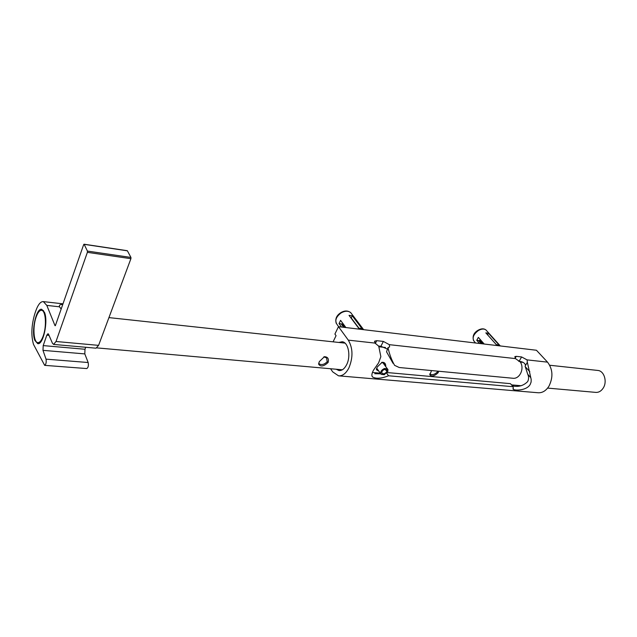 <?xml version="1.0" encoding="UTF-8"?>
<svg xmlns="http://www.w3.org/2000/svg" width="637" height="637" viewBox="0 0 637 637"><rect width="100%" height="100%" fill="white"/><g stroke="black" fill="none" stroke-linecap="round" stroke-linejoin="round"><path stroke-width="0.96" d="M484.208 344.028L478.363 337.387L476.747 340.301L479.526 343.47M498.994 344.951L488.468 333.207L485.824 332.872L496.82 345.182L495.666 345.397M500.252 345.939L499.647 345.572M487.568 334.823L488.468 333.207M476.747 340.301L478.96 340.572L478.889 340.97M481.269 343.685L478.96 340.572M483.292 342.985L482.902 343.876M483.117 342.786L482.679 343.853M482.52 342.109L481.962 343.765M482.344 341.91L481.771 343.741M481.747 341.233L481.19 343.582M481.572 341.034L481.015 343.391M480.975 340.357L480.417 342.706M480.8 340.158L480.242 342.515M480.21 339.481L479.653 341.838M480.035 339.29L479.478 341.639M359.698 329.202L358.965 328.23L362.007 328.596L362.748 329.568M345.557 327.076L345.437 327.506M345.397 326.861L345.238 327.482M344.848 326.12L344.625 327.41M344.697 325.905L344.466 327.394M344.147 325.173L344.036 327.338M343.988 324.958L343.94 327.33M343.447 324.225L343.797 327.314M343.287 324.01L343.685 327.155M342.746 323.278L343.367 326.662M342.595 323.063L342.985 326.208M333.087 341.83L336.065 335.683L334.903 334.067L338.478 326.677L536.442 350.254L547.533 362.142C552.852 369.221 553.33 377.239 548.951 386.181C545.965 390.847 542.302 393.037 537.97 392.742L338.916 375.87M530.677 377.55L527.755 374.293L525.095 366.187L527.348 362.318L531.186 379.485L531.115 382.025L530.183 384.477C526.767 390.497 515.333 390.76 513.334 389.358L513.111 386.715L388.562 375.774C381.539 378.529 376.244 378.951 372.685 377.048C371.387 375.981 371.65 373.712 373.457 370.24L378.601 362.875L380.854 356.68L378.728 346.194L375.018 343.088L348.304 340.142C352.994 348.224 353.177 357.508 348.861 368.003C345.963 373.481 342.523 376.101 338.55 375.846L332.705 371.873L330.547 368.735M527.348 362.318L527.07 359.881L521.607 356.951L516.249 356.346L514.847 356.64L515.452 358.599L520.27 361.983C524.777 368.361 519.752 379.405 512.729 378.243L399.216 367.509L394.582 365.343C391.58 359.985 389.398 354.1 388.029 347.683L389.589 346.918L389.366 344.673L383.363 341.424L376.746 340.684L374.683 341.137L375.018 343.088M527.755 374.293C528.909 376.77 528.869 379.214 527.635 381.627C523.463 385.791 518.383 387.208 512.395 385.895L513.589 385.998M513.111 386.715L510.444 383.657L387.296 372.557M380.815 373.808L374.747 373.712M338.828 342.451L342.18 341.75C348.359 342.141 351.13 356.274 346.584 364.786C344.458 368.831 341.934 370.75 339.003 370.551L336.145 369.229M378.792 346.058L379.198 346.815M387.36 349.028L380.886 346.289L378.402 346.018M393.029 363.305L386.548 351.823L388.005 347.619M525.557 365.391C524.92 363.026 522.762 361.665 519.091 361.29L518.653 361.251M338.478 326.677L348.304 340.142M388.562 375.774L386.691 373.258M497.465 345.612L496.661 344.713L499.145 345.007L499.949 345.907M62.784 304.486C60.117 304.351 59.01 305.115 59.48 306.771L61.208 309.001M59.496 306.811L46.812 305.402L43.356 301.612C40.561 301.436 38.005 304.621 35.696 311.159L34.772 313.898C31.404 325.419 30.982 335.58 33.498 344.386L44.662 365.351C46.039 364.38 46.493 362.31 46.031 359.141L42.982 350.35L43.205 345.596L46.819 335.158L48.006 333.708L48.563 334.282L52.425 343.224L53.58 344.418L56.016 341.496L87.38 252.348L87.42 251.082L84.164 244.345L83.662 244.64L55.347 325.706M44.455 312.305L41.747 309.311C36.237 307.687 31.03 331.399 34.86 340.413L37.702 343.638C43.181 345.302 48.444 321.048 44.455 312.305M43.205 345.596L84.992 349.267L85.716 347.276M44.701 365.359L86.775 368.568C88.232 367.629 88.694 365.614 88.161 362.517L84.809 353.909L42.982 350.35M87.42 251.082L130.943 257.444L127.408 250.827L84.164 244.345M56.016 341.496L98.584 345.365L130.911 258.686L87.38 252.348M130.943 257.444L130.911 258.686M98.584 345.365L96.028 348.192L53.667 344.426M84.992 349.267L84.809 353.909M46.812 305.402L55.013 325.674M387.511 368.871L384.453 368.489C381.109 370.161 380.034 372.119 381.221 374.357L384.294 374.739L388.013 371.092L384.318 373.808L382.168 373.537C381.332 371.968 382.089 370.599 384.43 369.428L386.89 370.169L388.044 369.794L382.813 362.596M386.476 369.611L386.89 370.169M388.013 371.092L387.232 370.057M386.858 371.467L385.218 369.277M318.787 362.963L319.233 363.91C321.765 365.2 324.424 364.475 327.195 361.752L326.574 357.851L323.827 356.887M384.748 365.184L383.824 363.265L381.587 362.445M429.919 373.728L430.238 374.214C432.396 375.201 434.737 374.492 437.253 372.08L437.595 371.132M597.602 370.423L597.904 370.455C604.226 370.933 607.499 381.778 603.167 388.156C601.137 391.19 598.629 392.599 595.635 392.376L547.621 388.092M43.26 335.858C41.588 340.469 39.773 342.722 37.814 342.618C33.602 342.483 32.583 326.932 36.07 317.242C37.742 312.512 39.59 310.203 41.612 310.33C45.76 310.45 46.819 326.136 43.26 335.858M438.638 371.236L438.145 372.741C434.386 376.18 431.607 376.865 429.824 374.787L431.552 370.567M378.848 371.148L376.459 369.747L377.176 367.047L382.136 362.294C384.621 362.238 385.823 363.639 385.743 366.506M328.111 362.469C323.843 366.418 320.69 367.008 318.651 364.229L319.288 361.641L324.408 356.712C327.792 356.831 329.026 358.75 328.111 362.469L327.195 361.752M376.563 368.592L377.741 369.651M437.253 372.08L438.145 372.741M361.912 328.557L352.261 315.785L349.028 315.371L359.077 328.74L357.707 328.971M363.337 329.64L362.445 329.17M345.915 327.561L340.588 320.347L339.019 323.604L341.543 327.044M351.114 318.15L352.261 315.785M339.019 323.604L341.727 323.93L341.695 324.599M343.685 327.299L341.432 324.241L341.727 323.93M358.981 328.23L351.433 318.221M486.58 330.651L485.983 329.982C484.072 328.588 481.564 328.756 478.451 330.492C473.315 334.401 471.913 338.064 474.247 341.472L475.584 343.001M547.533 362.142L527.07 359.881M515.452 358.599L389.366 344.673M525.358 366.793L529.833 371.745M521.607 356.951L519.091 361.29M516.249 356.346L515.158 358.241M383.363 341.424L380.886 346.289M376.746 340.684L375.336 343.478M49.033 335.365L46.819 335.158M88.161 362.517L46.031 359.141M351.664 313.866L350.788 312.711C348.335 310.721 345.174 310.752 341.305 312.799C335.906 316.78 334.529 320.73 337.164 324.655L338.661 326.701M353.28 320.65L353.344 321.12M473.594 340.699C472.256 336.264 473.745 332.777 478.068 330.245C481.261 328.461 483.889 328.381 485.983 329.982L500.3 345.947M372.685 377.048L372.016 376.133M513.334 389.358L512.912 388.881M374.683 341.137L374.484 341.536M60.985 308.802L59.48 306.771M84.028 244.21L127.265 250.699M43.356 301.612L63.007 303.833M380.838 373.847L376.682 368.21M37.997 342.634L39.9 342.802M96.983 347.898L342.332 369.786M372.462 372.47L380.345 373.171M511.511 384.875L521.225 385.743M41.612 310.33L43.499 310.53M108.935 317.608L344.999 343.12M378.991 346.791L385.441 347.491M520.31 362.071L523.12 362.373M549.723 365.248L597.904 370.455M376.642 368.863L376.945 369.277M318.874 363.393L319.233 363.91M318.795 363.042L318.651 364.229M323.986 356.831L324.408 356.712M376.555 368.624L376.459 369.747M429.879 373.887L429.824 374.787M336.217 323.309C334.974 318.882 336.575 315.291 341.026 312.528C344.705 310.434 347.953 310.498 350.788 312.711L363.623 329.671"/></g></svg>
